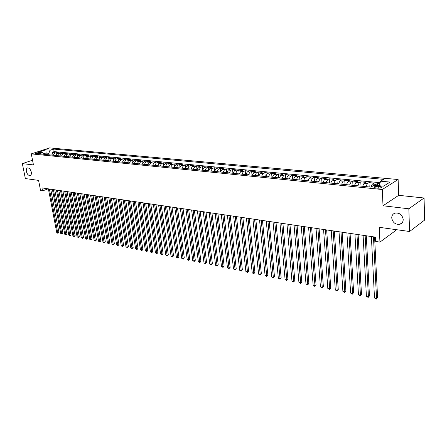 <?xml version="1.0" encoding="UTF-8"?>
<svg xmlns="http://www.w3.org/2000/svg" width="447" height="447" viewBox="0 0 447 447"><rect width="100%" height="100%" fill="white"/><g stroke="black" fill="none" stroke-linecap="round" stroke-linejoin="round"><path stroke-width="0.67" d="M31.296 172.067C31.597 174.012 31.201 175.179 30.105 175.576C28.39 175.565 27.144 174.185 26.367 171.436C26.06 169.486 26.462 168.312 27.563 167.916C29.273 167.927 30.519 169.307 31.296 172.067M403.2 219.432C403.172 221.874 402.082 223.489 399.92 224.265C395.439 224.752 392.712 222.651 391.734 217.974C391.745 215.515 392.846 213.889 395.042 213.102C399.512 212.638 402.233 214.744 403.2 219.432M35.715 153.779C37.76 153.718 38.967 153.405 39.336 152.846L38.928 152.729C36.889 152.79 35.682 153.103 35.307 153.662L35.715 153.779M398.115 179.521L49.589 147.901L31.29 153.874L382.28 189.517L398.115 179.521L398.713 195.328L383.012 205.771L408.826 208.788L424.063 197.999L398.713 195.328M424.063 197.999L424.65 220.075L409.592 231.496L379.246 227.316L379.944 242.101L395.427 230.73L395.383 229.54M32.536 160.216L22.35 163.624L25.345 178.56L38.582 180.387L40.576 190.618L42.543 190.914L48.131 188.818M408.826 208.788L409.592 231.496M379.805 183.672L377.307 183.432L377.408 185.555M370.909 187.12L372.39 184.063L373.96 183.108L368.982 182.627L369.2 186.947M362.612 186.287L364.104 183.259L365.685 182.315L360.779 181.84L361.014 186.125M354.449 185.466L355.941 182.46L357.539 181.527L352.711 181.063L352.957 185.315M346.408 184.661L347.911 181.683L349.52 180.756L344.766 180.297L345.023 184.522M338.496 183.868L340.005 180.912L341.62 179.996L336.943 179.549L337.211 183.739M330.707 183.086L332.216 180.152L333.848 179.247L329.238 178.806L329.523 182.963M323.036 182.315L324.55 179.409L326.187 178.509L321.65 178.074L321.946 182.203M315.476 181.555L316.996 178.671L318.65 177.783L314.18 177.353L314.481 181.454M308.039 180.811L309.559 177.951L311.218 177.073L306.815 176.649L307.134 180.717M300.708 180.074L302.233 177.235L303.904 176.364L299.563 175.95L299.892 179.99M293.483 179.348L295.014 176.537L296.691 175.671L292.416 175.263L292.751 179.275M286.371 178.632L287.902 175.844L289.589 174.989L285.376 174.581L285.722 178.571M279.358 177.928L280.895 175.163L282.588 174.313L278.436 173.917L278.788 177.872M272.447 177.235L273.989 174.486L275.687 173.654L271.597 173.257L271.96 177.191M265.635 176.554L267.177 173.827L268.887 172.995L264.853 172.609L265.227 176.515M258.925 175.878L260.467 173.173L262.182 172.352L258.204 171.966L258.589 175.844M252.304 175.213L253.851 172.531L255.572 171.715L251.65 171.341L252.041 175.19M245.783 174.559L247.331 171.894L249.057 171.089L245.191 170.715L245.587 174.542M239.346 173.917L240.899 171.268L242.632 170.469L238.815 170.1L239.223 173.905M233.004 173.28L234.558 170.653L236.295 169.86L232.535 169.497L232.948 173.274M226.746 172.648L228.3 170.044L230.043 169.257L226.333 168.899L226.752 172.62M220.578 172.034L222.131 169.441L223.88 168.664L220.22 168.312L220.617 171.788M214.493 171.419L216.046 168.849L217.795 168.078L214.191 167.731L214.571 171M208.486 170.815L210.045 168.268L211.8 167.502L208.241 167.161L208.609 170.24M202.564 170.223L204.123 167.692L205.883 166.932L202.368 166.597L202.726 169.514M196.719 169.637L198.278 167.122L200.038 166.373L196.574 166.038L196.92 168.81M190.953 169.055L192.512 166.563L194.277 165.815L190.852 165.485L191.193 168.128M185.259 168.485L186.818 166.01L188.589 165.267L185.214 164.943L185.539 167.463M179.644 167.921L181.203 165.463L182.974 164.731L179.644 164.407L179.962 166.82M174.101 167.368L175.66 164.921L177.437 164.194L174.146 163.881L174.453 166.189M168.631 166.82L170.19 164.39L171.966 163.669L168.715 163.356L169.022 165.569M163.228 166.278L164.787 163.865L166.563 163.149L163.356 162.842L163.652 164.965M157.897 165.742L159.456 163.345L161.233 162.635L158.07 162.334L158.355 164.373M152.634 165.211L154.187 162.831L155.969 162.132L152.846 161.831L153.125 163.798M147.432 164.692L148.991 162.328L150.773 161.63L147.683 161.333L147.963 163.228M142.297 164.178L143.856 161.825L145.638 161.138L142.593 160.842L142.861 162.669M137.229 163.669L138.782 161.333L140.57 160.646L137.559 160.356L137.821 162.121M132.223 163.166L133.776 160.847L135.564 160.166L132.586 159.881L132.848 161.585M127.278 162.669L128.831 160.367L130.619 159.691L127.68 159.406L127.931 161.06M122.389 162.177L123.942 159.892L125.73 159.221L122.83 158.942L123.076 160.54M117.567 161.691L119.114 159.423L120.902 158.758L118.036 158.478L118.282 160.026M112.795 161.216L114.348 158.959L116.136 158.294L113.303 158.026L113.544 159.523M108.085 160.741L109.632 158.495L111.426 157.841L108.621 157.573L108.861 159.031M103.43 160.272L104.978 158.042L106.766 157.394L104 157.126L104.235 158.54M98.832 159.814L100.374 157.595L102.167 156.953L99.435 156.69L99.659 158.065M94.283 159.355L95.831 157.154L97.619 156.517L94.915 156.254L95.144 157.59M89.791 158.908L91.333 156.718L93.127 156.081L90.456 155.824L90.674 157.126M85.355 158.462L86.891 156.288L88.685 155.657L86.042 155.4L86.26 156.662M80.963 158.02L82.505 155.858L84.293 155.232L81.684 154.98L81.896 156.21M76.627 157.584L78.164 155.439L79.952 154.813L77.37 154.567L77.582 155.768M72.341 157.154L73.872 155.02L75.66 154.399L73.112 154.154L73.319 155.327M68.1 156.729L69.631 154.606L71.419 153.992L68.899 153.751L69.101 154.891M63.91 156.31L65.435 154.198L67.223 153.589L64.731 153.349L64.932 154.466M59.764 155.891L61.289 153.796L63.077 153.192L60.613 152.952L60.809 154.042M55.663 155.483L57.194 153.394L58.976 152.796L56.54 152.561L56.735 153.623M379.944 242.101L375.681 241.453L375.469 237.139L41.962 187.908L42.543 190.914M380.112 186.483L378.207 186.293C375.195 186.259 373.793 186.684 373.994 187.567L377.38 188.181C380.408 188.226 381.822 187.801 381.615 186.913L380.112 186.483L380.185 188.042M45.097 154.422L42.716 152.673L39.207 153.829L370.954 187.125L374.05 185.226L383.554 186.159L390.086 182.074L380.648 181.186L383.627 179.364L53.662 149.069L50.243 150.192L48.74 153.299L45.946 153.025L44.052 153.651M42.716 152.673L38.341 152.243L45.862 149.784L50.243 150.192M374.944 185.315L377.307 183.432M380.134 182.689L54.137 151.628L52.506 152.176L52.701 153.215M51.612 155.075L53.137 153.003L54.92 152.405L52.506 152.176M53.227 155.238L54.752 153.159L56.54 152.561M57.3 155.645L58.825 153.556L60.613 152.952M61.418 156.059L62.943 153.952L64.731 153.349M65.58 156.478L67.111 154.36L68.899 153.751M69.788 156.897L71.324 154.768L73.112 154.154M74.051 157.327L75.582 155.187L77.37 154.567M78.359 157.757L79.896 155.606L81.684 154.98M82.717 158.193L84.254 156.031L86.042 155.4M87.126 158.64L88.662 156.456L90.456 155.824M91.585 159.087L93.127 156.891L94.915 156.254M96.099 159.54L97.642 157.333L99.435 156.69M100.664 159.998L102.212 157.774L104 157.126M105.285 160.462L106.833 158.227L108.621 157.573M109.962 160.931L111.51 158.679L113.303 158.026M114.695 161.406L116.248 159.143L118.036 158.478M119.489 161.887L121.036 159.607L122.83 158.942M124.339 162.373L125.892 160.082L127.68 159.406M129.244 162.864L130.798 160.557L132.586 159.881M134.217 163.362L135.771 161.043L137.559 160.356M139.252 163.87L140.805 161.529L142.593 160.842M144.342 164.379L145.901 162.026L147.683 161.333M149.505 164.898L151.064 162.529L152.846 161.831M154.729 165.424L156.288 163.038L158.07 162.334M160.02 165.954L161.579 163.552L163.356 162.842M165.379 166.491L166.938 164.071L168.715 163.356M170.81 167.038L172.369 164.602L174.146 163.881M176.308 167.591L177.872 165.139L179.644 164.407M181.884 168.15L183.443 165.681L185.214 164.943M187.528 168.715L189.087 166.228L190.852 165.485M193.249 169.29L194.808 166.787L196.574 166.038M199.049 169.871L200.608 167.351L202.368 166.597M204.922 170.458L206.48 167.921L208.241 167.161M210.878 171.056L212.437 168.502L214.191 167.731M216.918 171.665L218.471 169.089L220.22 168.312M223.036 172.279L224.59 169.681L226.333 168.899M229.238 172.9L230.792 170.285L232.535 169.497M235.53 173.531L237.083 170.899L238.815 170.1M241.911 174.174L243.459 171.519L245.191 170.715M248.381 174.822L249.929 172.145L251.65 171.341M254.941 175.481L256.489 172.788L258.204 171.966M261.596 176.146L263.143 173.436L264.853 172.609M268.345 176.828L269.893 174.09L271.597 173.257M275.196 177.515L276.738 174.755L278.436 173.917M282.146 178.213L283.683 175.431L285.376 174.581M289.203 178.917L290.734 176.118L292.416 175.263M296.361 179.638L297.892 176.816L299.563 175.95M303.625 180.364L305.15 177.52L306.815 176.649M311 181.108L312.52 178.236L314.18 177.353M318.487 181.856L320.007 178.968L321.65 178.074M326.087 182.622L327.601 179.705L329.238 178.806M333.808 183.393L335.317 180.454L336.943 179.549M341.648 184.181L343.151 181.219L344.766 180.297M349.61 184.98L351.107 181.99L352.711 181.063M357.701 185.796L359.192 182.778L360.779 181.84M365.914 186.617L367.4 183.577L368.982 182.627M383.012 205.771L382.28 189.517M22.35 163.624L33.452 164.921L31.29 153.874M46.231 154.533L45.862 149.784M49.025 154.813L48.74 153.299M379.106 185.723L380.648 181.186M54.137 151.628L53.662 149.069M373.468 236.849L376.536 298.44L374.497 298.02L371.379 236.536M374.592 237.011L377.575 297.562L376.285 299.099L374.497 298.02M377.575 297.562L376.285 299.099M365.154 235.619L368.423 296.769L366.411 296.355L363.093 235.312M366.289 235.787L369.468 295.903L368.188 297.423L366.411 296.355M369.468 295.903L368.188 297.423M356.969 234.412L360.433 295.126L358.455 294.718L354.94 234.111M358.114 234.58L361.489 294.266L360.215 295.78L358.455 294.718M361.489 294.266L360.215 295.78M348.911 233.222L352.566 293.506L350.621 293.103L346.917 232.926M350.068 233.39L353.633 292.656L352.365 294.154L350.621 293.103M353.633 292.656L352.365 294.154M340.977 232.049L344.821 291.908L342.899 291.517L339.016 231.758M342.145 232.222L345.894 291.075L344.631 292.562L342.899 291.517M345.894 291.075L344.631 292.562M333.166 230.898L337.189 290.338L335.3 289.952L331.233 230.613M334.345 231.071L338.267 289.511L337.189 290.338L337.016 290.986L335.3 289.952M338.267 289.511L337.016 290.986M325.477 229.764L329.668 288.79L327.807 288.41L323.572 229.479M326.662 229.937L330.758 287.974L329.668 288.79L329.506 289.438L327.807 288.41M330.758 287.974L329.506 289.438M317.901 228.64L322.265 287.265L320.426 286.89L316.029 228.367M319.102 228.819L323.354 286.46L322.265 287.265L322.114 287.907L320.426 286.89M323.354 286.46L322.114 287.907M310.442 227.54L314.962 285.762L313.157 285.393L308.598 227.272M311.648 227.719L316.063 284.962L314.962 285.762L314.828 286.404L313.157 285.393M316.063 284.962L314.828 286.404M303.094 226.456L307.771 284.281L305.988 283.918L301.272 226.188M304.306 226.635L308.877 283.493L307.771 284.281L307.648 284.923L305.988 283.918M308.877 283.493L307.648 284.923M295.853 225.389L300.686 282.822L298.926 282.465L294.059 225.126M297.076 225.567L301.798 282.04L300.686 282.822L300.574 283.459L298.926 282.465M301.798 282.04L300.574 283.459M288.723 224.333L293.696 281.387L291.969 281.029L286.957 224.076M289.952 224.517L294.813 280.61L293.696 281.387L293.601 282.018L291.969 281.029M294.813 280.61L293.601 282.018M281.694 223.299L286.812 279.967L285.102 279.615L279.951 223.042M282.929 223.483L287.935 279.202L286.812 279.967L286.723 280.599L285.102 279.615M287.935 279.202L286.723 280.599M274.765 222.276L280.023 278.57L278.341 278.224L273.05 222.019M276.011 222.461L281.146 277.81L280.023 278.57L279.945 279.196L278.341 278.224M281.146 277.81L279.945 279.196M267.937 221.265L273.329 277.19L271.67 276.849L266.25 221.019M269.189 221.455L274.458 276.442L273.329 277.19L273.262 277.816L271.67 276.849M274.458 276.442L273.262 277.816M261.21 220.276L266.725 275.833L265.093 275.497L259.545 220.03M262.467 220.46L267.865 275.089L266.725 275.833L266.669 276.458L265.093 275.497M267.865 275.089L266.669 276.458M254.578 219.293L260.215 274.492L258.606 274.162L252.935 219.052M255.84 219.483L261.355 273.76L260.215 274.492L260.171 275.112L258.606 274.162M261.355 273.76L260.171 275.112M248.035 218.332L253.795 273.173L252.209 272.843L246.414 218.091M249.309 218.516L254.941 272.447L253.795 273.173L253.762 273.793L252.209 272.843M254.941 272.447L253.762 273.793M241.587 217.376L247.465 271.865L245.895 271.547L239.989 217.141M242.866 217.566L248.616 271.15L247.465 271.865L247.437 272.486L245.895 271.547M248.616 271.15L247.437 272.486M235.228 216.437L241.218 270.58L239.67 270.262L233.652 216.208M236.508 216.627L242.369 269.871L241.218 270.58L241.201 271.195L239.67 270.262M242.369 269.871L241.201 271.195M228.959 215.51L235.055 269.312L233.53 268.999L227.4 215.281M230.244 215.7L236.212 268.608L235.055 269.312L235.049 269.927L233.53 268.999M236.212 268.608L235.049 269.927M222.774 214.599L228.976 268.06L227.473 267.753L221.237 214.376M224.064 214.789L230.138 267.362L228.976 268.06L228.981 268.669L227.473 267.753M230.138 267.362L228.981 268.669M216.672 213.7L222.98 266.825L221.494 266.518L215.158 213.476M217.968 213.889L224.143 266.133L222.98 266.825L222.992 267.435L221.494 266.518M224.143 266.133L222.992 267.435M210.654 212.811L217.058 265.607L215.594 265.306L209.162 212.588M211.951 213.001L218.225 264.926L217.058 265.607L217.08 266.216L215.594 265.306M218.225 264.926L217.08 266.216M204.715 211.934L211.219 264.406L209.772 264.11L203.245 211.716M206.017 212.124L212.386 263.724L211.219 264.406L211.247 265.01L209.772 264.11M212.386 263.724L211.247 265.01M198.854 211.068L205.452 263.216L204.022 262.925L197.406 210.855M200.167 211.263L206.62 262.545L205.452 263.216L205.486 263.819L204.022 262.925M206.62 262.545L205.486 263.819M193.076 210.213L199.759 262.048L198.351 261.758L191.64 210.006M194.389 210.408L200.932 261.383L199.759 262.048L199.803 262.646L198.351 261.758M200.932 261.383L199.803 262.646M187.371 209.375L194.143 260.892L192.752 260.601L185.958 209.162M188.684 209.57L195.317 260.232L194.143 260.892L194.194 261.489L192.752 260.601M195.317 260.232L194.194 261.489M181.739 208.542L188.595 259.746L187.22 259.467L180.348 208.336M183.058 208.738L189.774 259.098L188.595 259.746L188.656 260.344L187.22 259.467M189.774 259.098L188.656 260.344M176.185 207.721L183.125 258.623L181.767 258.344L174.805 207.52M177.504 207.916L184.298 257.975L183.125 258.623L183.186 259.215L181.767 258.344M184.298 257.975L183.186 259.215M170.698 206.911L177.716 257.511L176.375 257.232L169.34 206.71M172.022 207.106L178.895 256.869L177.716 257.511L177.789 258.098L176.375 257.232M178.895 256.869L177.789 258.098M165.284 206.112L172.38 256.41L171.056 256.137L163.943 205.916M166.614 206.307L173.559 255.773L172.38 256.41L172.458 256.997L171.056 256.137M173.559 255.773L172.458 256.997M159.937 205.324L167.105 255.326L165.798 255.053L158.612 205.128M161.266 205.519L168.29 254.695L167.105 255.326L167.189 255.907L165.798 255.053M168.29 254.695L167.189 255.907M154.662 204.547L161.898 254.254L160.607 253.985L153.355 204.352M155.992 204.743L163.082 253.628L161.898 254.254L161.993 254.835L160.607 253.985M163.082 253.628L161.993 254.835M149.449 203.776L156.757 253.192L155.483 252.929L148.158 203.586M150.784 203.972L157.942 252.577L156.757 253.192L156.852 253.773L155.483 252.929M157.942 252.577L156.852 253.773M144.303 203.016L151.678 252.147L150.415 251.89L143.029 202.826M145.638 203.212L152.863 251.538L151.678 252.147L151.784 252.728L150.415 251.89M152.863 251.538L151.784 252.728M139.224 202.267L146.661 251.113L145.415 250.856L137.961 202.078M140.559 202.463L147.845 250.51L146.661 251.113L146.772 251.695L145.415 250.856M147.845 250.51L146.772 251.695M134.201 201.524L141.705 250.096L140.475 249.839L132.955 201.34M135.542 201.72L142.889 249.493L141.705 250.096L141.816 250.672L140.475 249.839M142.889 249.493L141.816 250.672M129.244 200.792L136.804 249.085L135.592 248.834L128.015 200.614M130.585 200.988L137.994 248.487L136.804 249.085L136.927 249.661L135.592 248.834M137.994 248.487L136.927 249.661M124.344 200.072L131.966 248.091L130.764 247.845L123.132 199.893M125.691 200.267L133.156 247.498L131.966 248.091L132.094 248.661L130.764 247.845M133.156 247.498L132.094 248.661M119.511 199.356L127.183 247.107L125.998 246.861L118.31 199.178M120.852 199.552L128.378 246.52L127.183 247.107L127.317 247.677L125.998 246.861M128.378 246.52L127.317 247.677M114.728 198.652L122.461 246.135L121.288 245.895L113.544 198.474M116.075 198.848L123.651 245.554L122.461 246.135L122.601 246.699L121.288 245.895M123.651 245.554L122.601 246.699M110.007 197.954L117.79 245.174L116.633 244.934L108.833 197.781M111.353 198.15L118.98 244.593L117.79 245.174L117.935 245.738L116.633 244.934M118.98 244.593L117.935 245.738M105.341 197.267L113.175 244.224L112.029 243.984L104.185 197.093M106.688 197.462L114.365 243.649L113.175 244.224L113.326 244.783L112.029 243.984M114.365 243.649L113.326 244.783M100.731 196.585L108.615 243.285L107.481 243.051L99.586 196.412M102.078 196.781L109.806 242.715L108.615 243.285L108.766 243.844L107.481 243.051M109.806 242.715L108.766 243.844M96.172 195.909L104.106 242.352L102.989 242.123L95.043 195.741M97.524 196.11L105.296 241.793L104.106 242.352L104.263 242.911L102.989 242.123M105.296 241.793L104.263 242.911M91.669 195.244L99.647 241.436L98.541 241.207L90.551 195.082M93.021 195.445L100.838 240.877L99.647 241.436L99.81 241.995L98.541 241.207M100.838 240.877L99.81 241.995M87.221 194.59L95.245 240.531L94.149 240.307L86.115 194.428M88.567 194.786L96.435 239.978L95.245 240.531L95.407 241.084L94.149 240.307M96.435 239.978L95.407 241.084M82.824 193.942L90.886 239.631L89.802 239.413L81.728 193.78M84.17 194.138L92.076 239.084L90.886 239.631L91.059 240.184L89.802 239.413M92.076 239.084L91.059 240.184M78.471 193.3L86.578 238.748L85.511 238.525L77.392 193.138M79.823 193.495L87.768 238.201L86.578 238.748L86.757 239.296L85.511 238.525M87.768 238.201L86.757 239.296M74.174 192.663L82.321 237.871L81.265 237.653L73.107 192.506M75.526 192.864L83.511 237.329L82.321 237.871L82.499 238.419L81.265 237.653M83.511 237.329L82.499 238.419M69.922 192.037L78.108 237.005L77.063 236.787L68.872 191.88M71.274 192.232L79.298 236.469L78.108 237.005L78.292 237.547L77.063 236.787M79.298 236.469L78.292 237.547M65.72 191.417L73.945 236.145L72.911 235.932L64.681 191.26M67.072 191.612L75.135 235.614L73.945 236.145L74.129 236.686L72.911 235.932M75.135 235.614L74.129 236.686M61.569 190.802L69.827 235.295L68.804 235.088L60.535 190.651M62.915 191.003L71.017 234.77L69.827 235.295L70.017 235.837L68.804 235.088M71.017 234.77L70.017 235.837M57.462 190.193L65.754 234.457L64.737 234.25L56.439 190.042M58.808 190.394L66.938 233.937L65.754 234.457L65.949 234.999L64.737 234.25M66.938 233.937L65.949 234.999M53.4 189.595L61.72 233.63L60.719 233.423L52.388 189.444M54.746 189.796L62.91 233.11L61.72 233.63L61.921 234.167L60.719 233.423M62.91 233.11L61.921 234.167M49.382 189.003L57.736 232.809L56.747 232.608L48.382 188.857M50.729 189.204L58.926 232.295L57.736 232.809L57.937 233.345L56.747 232.608M58.926 232.295L57.937 233.345M372.39 184.063L375.743 184.387M53.137 153.003L54.752 153.159M57.194 153.394L58.825 153.556M61.289 153.796L62.943 153.952M65.435 154.198L67.111 154.36M69.631 154.606L71.324 154.768M73.872 155.02L75.582 155.187M78.164 155.439L79.896 155.606M82.505 155.858L84.254 156.031M86.891 156.288L88.662 156.456M91.333 156.718L93.127 156.891M95.831 157.154L97.642 157.333M100.374 157.595L102.212 157.774M104.978 158.042L106.833 158.227M109.632 158.495L111.51 158.679M114.348 158.959L116.248 159.143M119.114 159.423L121.036 159.607M123.942 159.892L125.892 160.082M128.831 160.367L130.798 160.557M133.776 160.847L135.771 161.043M138.782 161.333L140.805 161.529M143.856 161.825L145.901 162.026M148.991 162.328L151.064 162.529M154.187 162.831L156.288 163.038M159.456 163.345L161.579 163.552M164.787 163.865L166.938 164.071M170.19 164.39L172.369 164.602M175.66 164.921L177.872 165.139M181.203 165.463L183.443 165.681M186.818 166.01L189.087 166.228M192.512 166.563L194.808 166.787M198.278 167.122L200.608 167.351M204.123 167.692L206.48 167.921M210.045 168.268L212.437 168.502M216.046 168.849L218.471 169.089M222.131 169.441L224.59 169.681M228.3 170.044L230.792 170.285M234.558 170.653L237.083 170.899M240.899 171.268L243.459 171.519M247.331 171.894L249.929 172.145M253.851 172.531L256.489 172.788M260.467 173.173L263.143 173.436M267.177 173.827L269.893 174.09M273.989 174.486L276.738 174.755M280.895 175.163L283.683 175.431M287.902 175.844L290.734 176.118M295.014 176.537L297.892 176.816M302.233 177.235L305.15 177.52M309.559 177.951L312.52 178.236M316.996 178.671L320.007 178.968M324.55 179.409L327.601 179.705M332.216 180.152L335.317 180.454M340.005 180.912L343.151 181.219M347.911 181.683L351.107 181.99M355.941 182.46L359.192 182.778M364.104 183.259L367.4 183.577M378.296 188.226L378.207 186.293M399.92 224.265L402.356 222.494M381.637 187.461L381.615 186.913"/></g></svg>
